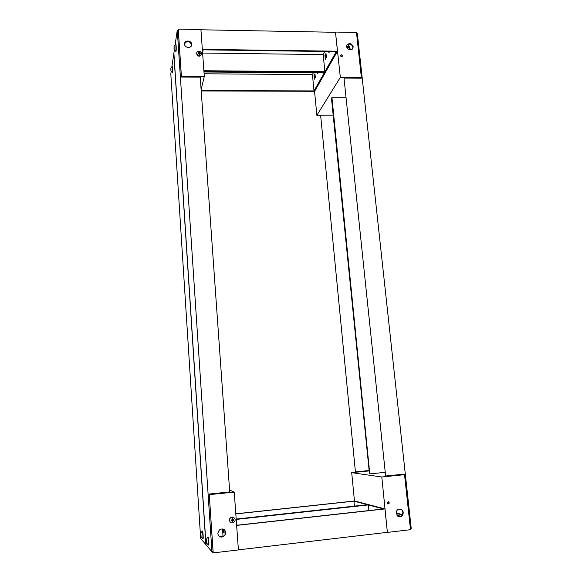 <?xml version="1.0" encoding="UTF-8"?>
<svg xmlns="http://www.w3.org/2000/svg" width="582" height="582" viewBox="0 0 582 582"><rect width="100%" height="100%" fill="white"/><g stroke="black" fill="none" stroke-linecap="round" stroke-linejoin="round"><path stroke-width="0.87" d="M171.93 66.37L173.829 53.559L205.89 544.599L200.659 538.394L170.81 73.943L171.188 71.39M209.258 494.613L213.201 552.9L238.409 549.939L234.24 492.103L229.577 489.986M223.357 529.198L223.59 532.559L224.128 532.501M223.59 532.559L224.172 533.068L223.925 529.504M225.358 531.533L225.481 533.352M213.201 552.9L212.226 551.743M209.316 494.649L234.24 492.103M217.843 533.439C219.167 528.616 221.618 527.772 225.19 530.908C227.853 535.505 220.192 539.82 218.185 534.836L217.843 533.439M222.535 528.951L223.015 535.92L223.517 536.386M218.992 536.022C222.018 539.041 227.256 534.487 225.045 530.784L224.208 529.707M223.015 535.92L219.385 536.335M220.091 536.713L223.459 536.328L220.091 536.713M207.781 537.091L208.138 537.055C208.632 537.382 209.2 545.174 208.72 545.036L208.4 545.05M206.239 539.55L206.501 542.97L206.239 539.55L207.869 537.084C208.356 537.412 208.923 545.203 208.451 545.072M206.501 542.97L208.436 545.072M206.399 540.125L206.45 540.816M206.312 540.14L206.559 542.7M206.537 541.304L206.53 542.7M206.254 541.333L206.217 540.845M200.979 536.553L200.732 533.352L200.979 536.553L202.783 538.525C203.22 538.656 202.696 531.322 202.267 531.046L202.521 531.017C202.958 531.293 203.474 538.626 203.053 538.496L202.754 538.503M200.805 533.898L200.928 534.545M200.834 533.716L201.016 536.015M201.001 535.004L201.016 535.993M200.746 535.033L200.717 534.567M233.826 517.522L232.022 517.056C229.701 517.798 228.995 519.319 229.905 521.625L230.632 522.381M232.123 517.122L234.561 518.22C236.845 521.145 231.92 524.92 230.006 521.698C229.097 519.391 229.803 517.871 232.123 517.122M232.218 520.534L231.192 520.57L231.156 519.973L232.167 519.842L232.102 518.795L232.676 518.729L232.822 519.777L233.775 519.69L233.819 520.286L232.873 520.461L232.865 521.465L232.298 521.53L232.262 519.966L232.298 521.53M231.192 520.57L231.207 520.082L232.262 519.966L232.873 520.461M232.865 521.465L232.334 521.072M232.822 519.777L232.262 519.966L233.819 520.286M233.775 519.69L233.309 519.857M232.167 519.842L232.182 518.868L232.676 518.729M175.175 44.45L177.27 30.264L211.935 551.78L205.999 544.73L173.894 53.115L174.382 49.797M177.27 30.264L178.288 30.279L181.402 77.035L200.23 77.151L229.715 491.943L209.222 494.038L213.063 551.641L211.935 551.78M204.297 76.482L200.914 29.529L178.259 29.1L181.409 76.329L204.297 76.482L201.117 89.643M178.085 30.279L178.259 29.1M191.667 44.283L191.667 44.639C191.653 48.808 184.29 48.037 184.581 43.89C184.516 39.852 191.565 40.26 191.667 44.283M191.565 45.287L191.573 44.763C189.572 40.842 187.244 40.493 184.589 43.715M175.553 44.152L175.837 44.13C176.237 44.028 176.39 51.536 175.982 51.289L174.105 49.215L174.04 46.16L174.105 49.215M174.04 46.16L175.589 44.13C175.99 44.021 176.142 51.536 175.735 51.281M174.04 46.371L174.193 48.08M174.127 49.004L174.083 46.393M174.047 48.495L174.091 48.975M174.011 48.473L173.989 48.08M172.541 66.079L172.709 72.786L170.926 70.851L170.861 67.985L170.926 70.851M172.279 66.093L172.476 72.786M170.919 68.589L170.999 69.76M170.919 68.581L170.955 70.298M170.839 70.131L170.817 69.753M196.6 53.144L196.52 53.595C197.909 56.73 199.582 57 201.547 54.402M198.942 51.26C200.645 51.471 201.539 52.373 201.627 53.959C199.75 56.709 198.069 56.49 196.585 53.289C196.774 52.024 197.56 51.34 198.942 51.26M198.957 53.311L198.033 53.362L198.004 52.882L198.913 52.758L198.869 52.024L200.383 52.911L200.419 53.391L199.553 53.318L199.546 54.25L199.029 54.242L198.957 53.311L199.095 54.257M199.51 52.766L199.066 53.82L199.553 53.318M200.383 52.911L200.208 53.369M198.913 52.758L199.066 53.82L199.393 52.031M198.869 52.024L199 52.926M198.047 53.362L198.004 52.882M368.712 504.79L236.19 519.188M235.805 513.826L354.584 500.993L368.704 504.681M235.812 513.928L353.943 501.16L367.431 504.703L236.183 519.071M354.423 506.129L353.943 501.16M238.402 549.852L387.372 532.334L384.942 508.923L236.641 525.408M236.197 519.304L369.01 504.761L384.942 508.923M236.205 519.42L368.348 504.943L383.574 508.944L237.507 525.175L236.576 524.506M368.908 510.574L368.348 504.943M203.94 71.579L325.323 72.539L325.28 72.132M315.131 75.485L315.109 77.857L314.877 75.478L314.025 75.471L314.389 79.167L315.328 77.457L314.964 73.754L314.025 75.471M325.323 72.539L314.651 91.279L201.212 90.959M203.969 71.993L324.21 72.932L314.018 90.916L201.183 90.581M317.503 72.881L317.554 73.412L317.837 72.881M204.1 73.79L312.425 74.583L314.018 90.916M312.425 74.583L313.363 72.852M202.34 49.361L337.465 51.209L335.501 32.301L200.928 29.777M326.182 55.37L326.095 57.865L325.84 55.37L324.945 55.355L325.338 59.233L326.386 57.327L325.993 53.435L324.945 55.355M337.465 51.209L325.549 72.132L203.911 71.157M202.572 52.547L203.169 49.841L336.272 51.645L324.894 71.724L203.882 70.742M328.735 51.543L328.866 52.816L329.558 51.551M202.601 53.042L323.177 54.577L324.894 71.724M323.177 54.577L324.829 51.492M410.39 528.5L411.219 528.398L357.363 33.596L356.599 33.581M361.233 77.733L361.284 78.192L344.006 78.083L385.633 476.011L404.294 474.104L404.352 474.65M369.774 473.821L331.922 97.274L369.774 473.821M344.006 78.083L385.633 476.011M345.708 97.289L331.922 97.274M370.079 473.864L384.913 472.366M354.453 501L351.695 472.664L381.799 477L387.372 532.334M381.799 477L404.541 474.672L410.514 529.693L387.547 532.392M396.16 513.346C396.327 510.203 397.848 508.828 400.714 509.221C405.239 510.523 403.006 518.438 398.612 516.641L396.16 513.346M387.117 502.972L388.492 501.72C389.649 502.913 389.445 503.663 387.896 503.99L387.117 502.972M404.541 474.672L401.929 474.345M368.886 470.94L351.695 472.664M396.153 513.309L402.38 514.968M396.138 512.938L402.548 514.641M398.699 516.671C402.97 517.791 404.592 510.327 400.351 509.126L400.285 509.104M387.801 503.954C389.111 503.466 389.256 502.71 388.238 501.677M398.103 516.234L399.201 516.54L398.444 516.576M397.87 516.263L399.332 516.125L399.543 516.743M397.557 516.023L399.405 515.863L399.79 516.721M397.026 515.477L399.332 515.848M331.718 98.031L369.766 473.748M355.413 471.835L320.624 115.214L355.413 471.835M331.442 98.031L369.468 473.777M332.904 115.171L320.624 115.214M355.682 471.871L368.843 470.554M335.501 32.301L340.332 77.384L316.877 115.316L314.535 91.279M335.632 32.061L356.482 32.454L361.378 77.522L340.332 77.384M320.566 115.309L316.877 115.316M360.927 78.184L361.378 77.522M353.179 46.698L352.939 48.219C351.463 51.783 345.184 48.575 346.901 45.134C349.447 42.661 351.535 43.184 353.179 46.698M342.442 55.697L342.369 56.148C341.27 56.927 340.652 56.621 340.521 55.232C341.299 54.468 341.94 54.628 342.442 55.697M350.197 49.805L349.811 47.375M352.641 46.189L352.845 46.8M348.087 46.174L349.389 43.963M352.656 48.692L352.903 47.157C351.564 43.897 349.571 43.221 346.916 45.105M342.158 56.432L340.463 55.392M348.611 46.844L349.258 46.851L349.564 49.725M349.324 46.88L348.596 46.684M349.346 46.931L349.644 49.739L349.207 46.742M347.33 48.255L347.425 47.702L348.683 47.498L348.545 46.182L349.135 46.204L349.942 47.411M348.683 47.498L347.09 47.877M346.712 46.829L348.545 46.182M348.567 46.414L349.004 46.691M346.959 46.4L347.498 46.174M349.498 48.408L349.964 47.629L349.156 46.422M399.499 516.35L398.801 516.161M399.201 515.841L397.622 515.412M347.396 47.746L347.469 48.437M347.643 48.626L347.534 47.622M347.199 47.695L347.061 46.385M347.781 47.484L347.643 46.167M202.216 531.024L200.732 533.352M191.58 45.112L191.667 44.639M170.861 67.985L172.548 66.079M400.351 509.126L400.714 509.221M399.237 516.54L398.124 516.234M352.663 48.67L352.939 48.219M350.073 48.692L349.527 48.684"/></g></svg>
